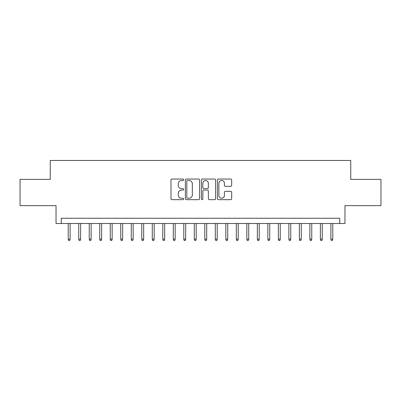 <?xml version="1.0" encoding="UTF-8"?>
<svg xmlns="http://www.w3.org/2000/svg" width="401" height="401" viewBox="0 0 401 401"><rect width="100%" height="100%" fill="white"/><g stroke="black" fill="none" stroke-linecap="round" stroke-linejoin="round"><path stroke-width="0.6" d="M183.688 179.773A0.722 0.722 0 0 0 182.966 179.052L172.009 179.052A1.033 1.033 0 0 0 170.981 180.079L170.981 198.645A1.033 1.033 0 0 0 172.009 199.678L182.966 199.678A0.722 0.722 0 0 0 183.688 198.956A0.722 0.722 0 0 0 182.966 198.234L181.548 198.234A3.298 3.298 0 0 1 178.25 194.931L178.25 193.387A3.298 3.298 0 0 1 181.548 190.084L182.966 190.084A0.722 0.722 0 0 0 183.688 189.362A0.722 0.722 0 0 0 182.966 188.64L181.548 188.64A3.298 3.298 0 0 1 178.25 185.342L178.25 183.793A3.298 3.298 0 0 1 181.548 180.495L182.966 180.495A0.722 0.722 0 0 0 183.688 179.773M230.64 186.32A1.033 1.033 0 0 0 231.673 185.287L231.673 180.079A1.033 1.033 0 0 0 230.64 179.052L218.47 179.052A1.033 1.033 0 0 0 217.437 180.079L217.437 198.645A1.033 1.033 0 0 0 218.47 199.678L230.64 199.678A1.033 1.033 0 0 0 231.673 198.645L231.673 192.355A1.033 1.033 0 0 0 230.64 191.322L225.432 191.322A1.033 1.033 0 0 0 224.4 192.355L224.4 195.472A2.757 2.757 0 0 1 221.643 198.234A2.757 2.757 0 0 1 218.881 195.472L218.881 183.252A2.757 2.757 0 0 1 221.643 180.495A2.757 2.757 0 0 1 224.4 183.252L224.4 185.287A1.033 1.033 0 0 0 225.432 186.32L230.64 186.32M339.712 223.507L344.965 223.507L344.965 205.648L380.95 205.648L380.95 179.382L350.745 179.382L350.745 160.47L50.255 160.47L50.255 179.382L20.05 179.382L20.05 205.648L56.035 205.648L56.035 223.507L339.712 223.507L339.712 218.254L61.288 218.254L61.288 223.507M199.598 180.079A1.033 1.033 0 0 0 198.565 179.052L186.395 179.052A1.033 1.033 0 0 0 185.367 180.079L185.367 198.645A1.033 1.033 0 0 0 186.395 199.678L198.565 199.678A1.033 1.033 0 0 0 199.598 198.645L199.598 180.079M202.435 179.052L214.605 179.052A1.033 1.033 0 0 1 215.633 180.079L215.633 198.645A1.033 1.033 0 0 1 214.605 199.678L209.397 199.678A1.033 1.033 0 0 1 208.365 198.645L208.365 191.117A1.033 1.033 0 0 0 207.332 190.084L203.878 190.084A1.033 1.033 0 0 0 202.846 191.117L202.846 198.956A0.722 0.722 0 0 1 202.124 199.678A0.722 0.722 0 0 1 201.402 198.956L201.402 180.079A1.033 1.033 0 0 1 202.435 179.052M187.533 180.495A0.722 0.722 0 0 0 186.811 181.217L186.811 197.513A0.722 0.722 0 0 0 187.533 198.234L189.026 198.234A3.298 3.298 0 0 0 192.325 194.931L192.325 183.793A3.298 3.298 0 0 0 189.026 180.495L187.533 180.495M208.365 183.302A2.757 2.757 0 0 0 205.603 180.545A2.757 2.757 0 0 0 202.846 183.302L202.846 187.608A1.033 1.033 0 0 0 203.878 188.64L207.332 188.64A1.033 1.033 0 0 0 208.365 187.608L208.365 183.302M70.115 239.166L69.694 240.53L68.641 240.53L68.22 239.166L70.115 239.166L70.115 223.507M68.22 239.166L68.22 223.507M80.621 239.166L80.2 240.53L79.147 240.53L78.731 239.166L80.621 239.166L80.621 223.507M78.731 239.166L78.731 223.507M91.127 239.166L90.706 240.53L89.654 240.53L89.238 239.166L91.127 239.166L91.127 223.507M89.238 239.166L89.238 223.507M101.633 239.166L101.212 240.53L100.165 240.53L99.744 239.166L101.633 239.166L101.633 223.507M99.744 239.166L99.744 223.507M112.14 239.166L111.719 240.53L110.671 240.53L110.25 239.166L112.14 239.166L112.14 223.507M110.25 239.166L110.25 223.507M122.646 239.166L122.225 240.53L121.177 240.53L120.756 239.166L122.646 239.166L122.646 223.507M120.756 239.166L120.756 223.507M133.152 239.166L132.731 240.53L131.683 240.53L131.262 239.166L133.152 239.166L133.152 223.507M131.262 239.166L131.262 223.507M143.658 239.166L143.237 240.53L142.19 240.53L141.769 239.166L143.658 239.166L143.658 223.507M141.769 239.166L141.769 223.507M154.164 239.166L153.743 240.53L152.696 240.53L152.275 239.166L154.164 239.166L154.164 223.507M152.275 239.166L152.275 223.507M164.671 239.166L164.255 240.53L163.202 240.53L162.781 239.166L164.671 239.166L164.671 223.507M162.781 239.166L162.781 223.507M175.177 239.166L174.761 240.53L173.708 240.53L173.287 239.166L175.177 239.166L175.177 223.507M173.287 239.166L173.287 223.507M185.688 239.166L185.267 240.53L184.214 240.53L183.793 239.166L185.688 239.166L185.688 223.507M183.793 239.166L183.793 223.507M196.194 239.166L195.773 240.53L194.721 240.53L194.3 239.166L196.194 239.166L196.194 223.507M194.3 239.166L194.3 223.507M206.7 239.166L206.279 240.53L205.227 240.53L204.806 239.166L206.7 239.166L206.7 223.507M204.806 239.166L204.806 223.507M217.207 239.166L216.786 240.53L215.733 240.53L215.312 239.166L217.207 239.166L217.207 223.507M215.312 239.166L215.312 223.507M227.713 239.166L227.292 240.53L226.239 240.53L225.823 239.166L227.713 239.166L227.713 223.507M225.823 239.166L225.823 223.507M238.219 239.166L237.798 240.53L236.745 240.53L236.329 239.166L238.219 239.166L238.219 223.507M236.329 239.166L236.329 223.507M248.725 239.166L248.304 240.53L247.257 240.53L246.836 239.166L248.725 239.166L248.725 223.507M246.836 239.166L246.836 223.507M259.231 239.166L258.81 240.53L257.763 240.53L257.342 239.166L259.231 239.166L259.231 223.507M257.342 239.166L257.342 223.507M269.738 239.166L269.317 240.53L268.269 240.53L267.848 239.166L269.738 239.166L269.738 223.507M267.848 239.166L267.848 223.507M280.244 239.166L279.823 240.53L278.775 240.53L278.354 239.166L280.244 239.166L280.244 223.507M278.354 239.166L278.354 223.507M290.75 239.166L290.329 240.53L289.281 240.53L288.86 239.166L290.75 239.166L290.75 223.507M288.86 239.166L288.86 223.507M301.256 239.166L300.835 240.53L299.788 240.53L299.367 239.166L301.256 239.166L301.256 223.507M299.367 239.166L299.367 223.507M311.762 239.166L311.346 240.53L310.294 240.53L309.873 239.166L311.762 239.166L311.762 223.507M309.873 239.166L309.873 223.507M322.269 239.166L321.853 240.53L320.8 240.53L320.379 239.166L322.269 239.166L322.269 223.507M320.379 239.166L320.379 223.507M332.78 239.166L332.359 240.53L331.306 240.53L330.885 239.166L332.78 239.166L332.78 223.507M330.885 239.166L330.885 223.507"/></g></svg>
